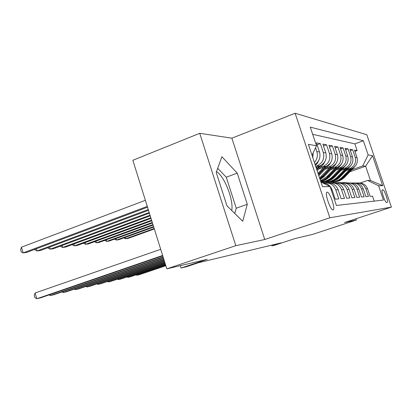 <?xml version="1.0" encoding="UTF-8"?>
<svg xmlns="http://www.w3.org/2000/svg" width="412" height="412" viewBox="0 0 412 412"><rect width="100%" height="100%" fill="white"/><g stroke="black" fill="none" stroke-linecap="round" stroke-linejoin="round"><path stroke-width="0.62" d="M231.75 210.501C233.795 200.078 224.437 176.14 216.485 171.603M333.045 209.883C335.924 209.888 329.858 191.668 327.154 192.162L327.149 192.162C324.162 191.801 330.208 210.28 332.958 209.888L333.045 209.883M199.732 133.297L132.849 160.294L166.819 268.84L235.819 245.67L264.756 239.511L329.858 217.773L295.131 113.254L231.874 138.18L199.732 133.297L235.819 245.67M329.858 217.773L391.4 207.118L366.845 134.734L295.131 113.254M391.4 207.118L344.535 222.537L356.421 220.008L356.004 218.767M356.421 220.008L312.528 234.423L294.951 238.574L274.922 245.166L271.91 245.902L281.056 242.889L198.218 262.799L186.564 266.688L181.064 268.027L207.246 259.292L166.819 268.84M331.253 190.025L332.165 189.994L335.224 199.176L338.803 198.883L335.79 189.87L338.139 189.793C336.135 184.947 332.566 182.66 327.422 182.933M338.139 189.793L341.115 198.692L344.478 198.414L341.553 189.675L343.762 189.597C341.826 184.916 338.36 182.696 333.37 182.938M343.762 189.597L346.657 198.239L349.829 197.976L346.981 189.489L349.067 189.417C347.187 184.885 343.829 182.727 338.978 182.943M349.067 189.417L351.879 197.812L354.871 197.564L352.106 189.314L354.073 189.247C352.255 184.854 348.99 182.753 344.278 182.954M354.073 189.247L356.813 197.405L359.645 197.173L356.947 189.149L358.811 189.087C357.044 184.823 353.867 182.779 349.288 182.959M358.811 189.087L361.478 197.024L364.162 196.802L361.53 188.995L363.296 188.933C361.582 184.792 358.492 182.799 354.032 182.964M363.296 188.933L365.897 196.663L368.441 196.452L365.877 188.845C364.079 184.597 360.891 182.655 356.308 183.026M346.121 170.62L351.596 168.678C356.385 166.422 358.193 162.725 357.019 157.575L354.5 150.112L357.137 150.612L354.943 151.41M347.295 169.404L349.767 168.523C354.603 166.247 356.426 162.508 355.242 157.307L352.698 149.767L350.385 150.612M352.698 149.767L349.922 149.242L352.502 156.9C353.707 162.184 351.853 165.979 346.95 168.292L341.249 170.326M336.104 170.017L342.058 167.89C347.079 165.511 348.974 161.612 347.743 156.189L345.096 148.32L348.022 148.876L345.58 149.772M330.671 169.692L336.892 167.463C342.037 165.021 343.979 161.01 342.717 155.432L339.998 147.352L343.093 147.939L340.513 148.887M324.929 169.353L331.433 167.014C336.712 164.496 338.7 160.376 337.402 154.639L334.616 146.327L337.881 146.95L335.162 147.949M318.837 168.997L325.655 166.536C331.073 163.945 333.112 159.702 331.778 153.8L328.915 145.24L332.376 145.9L329.492 146.966M316.019 167.303L319.527 166.031C325.094 163.363 327.19 158.986 325.815 152.903L322.869 144.092L326.541 144.792L323.482 145.925M315.082 164.476C319.352 161.303 320.819 157.132 319.475 151.956L316.447 142.871L320.345 143.613L317.101 144.823M383.057 189.911L382.254 189.947C380.688 189.685 385.081 202.74 386.456 202.421L387.265 202.318C388.758 202.405 384.406 189.577 383.062 189.911L382.006 190.267L383.062 189.911M320.907 181.991L330.1 186.564L336.403 205.464L383.443 200.052L378.607 185.766L367.669 180.456L360.371 182.985M330.1 186.564L322.467 186.688L308.387 144.344L316.504 145.781L310.282 127.123L363.363 140.76L368.153 154.902L372.51 155.674L382.691 185.699L378.607 185.766M315.685 166.288L316.972 165.82L319.527 166.031M320.376 167.375L323.245 166.34L325.655 166.536L318.327 174.23M326.381 167.828L329.162 166.824L331.433 167.014M332.051 168.256L334.745 167.287L336.892 167.463M337.407 168.657L340.024 167.72L342.058 167.89M342.485 169.038L345.024 168.132L346.95 168.292M357.137 150.612L354.866 143.876L312.682 134.322M315.561 147.759L316.828 151.559C318.012 155.643 317.214 159.295 314.433 162.524M320.345 143.613L323.327 152.533C324.718 158.687 322.596 163.116 316.972 165.82M326.541 144.792L329.435 153.449C330.784 159.418 328.724 163.719 323.245 166.34M332.376 145.9L335.193 154.309C336.506 160.108 334.498 164.28 329.162 166.824M337.881 146.95L340.626 155.123C341.903 160.762 339.946 164.815 334.745 167.287M343.093 147.939L345.766 155.891C347.007 161.375 345.096 165.32 340.024 167.72M348.022 148.876L350.627 156.617C351.843 161.957 349.973 165.794 345.024 168.132M374.189 201.113L372.505 196.122L370.089 196.318L367.55 188.789C365.882 184.761 362.874 182.825 358.533 182.969M367.669 180.456L370.476 180.507L365.64 166.196L362.751 165.892L368.153 154.902M320.933 182.006L321.231 181.903M349.932 171.752L365.64 166.196L372.51 155.674M351.869 169.749L362.751 165.892M180.317 265.652L181.064 268.027M271.663 245.145L271.91 245.902M354.866 143.876L363.363 140.76M351.688 183.026C356.401 182.624 359.681 184.617 361.53 188.995M346.811 183.026C351.657 182.593 355.036 184.633 356.947 189.149M341.661 183.026C346.652 182.557 350.133 184.653 352.106 189.314M336.213 183.026C341.352 182.516 344.942 184.669 346.981 189.489M330.434 183.026C335.739 182.475 339.447 184.689 341.553 189.675M324.301 183.031C329.775 182.428 333.607 184.705 335.79 189.87M332.165 189.994C330.434 185.585 327.257 183.206 322.627 182.851M312.826 157.688L313.172 152.79M316.504 145.781L312.008 155.242M370.476 180.507L382.691 185.699M264.756 239.511L231.874 138.18M226.95 205.804L242.714 221.234L247.308 204.29L237.214 173.122L221.898 156.73L216.202 172.391L226.95 205.804M234.742 213.431L236.267 208.215L226.27 177.222L217.685 168.312M226.27 177.222L237.214 173.122M236.267 208.215L247.308 204.29M347.913 182.913L344.19 182.609M345.58 182.902L340.636 182.676M136.789 274.619L136.985 275.252L165.784 265.524M136.084 274.856L136.985 275.252L139.189 274.737L165.845 265.735M347.357 182.949L343.021 182.614M342.743 182.604L347.069 182.985M349.901 169.28L342.449 176.985C340.163 179.318 337.454 180.847 334.328 181.579L328.946 181.867M354.979 166.494L344.782 177.067C342.521 179.364 339.849 180.878 336.753 181.604L332.695 181.986M351.312 168.776L343.345 177.016C341.064 179.333 338.37 180.858 335.255 181.589L331.166 181.975M331.459 181.965L335.842 181.594C338.942 180.868 341.63 179.349 343.902 177.036L352.245 168.415M154.196 228.5L125.696 238.78L127.952 238.471L154.34 228.959M125.263 237.384L125.696 238.78L123.832 237.904M343.191 182.892L339.437 182.593M341.718 183.016L335.698 182.665M127.71 276.709L127.916 277.379L165.511 264.659M126.984 276.957L127.916 277.379L130.223 276.838L165.578 264.88M342.501 182.918L338.206 182.598M337.912 182.588L342.171 182.954M338.381 182.892L334.426 182.573M336.501 182.98L330.486 182.655M118.198 278.903L118.414 279.609L165.222 263.742M117.446 279.161L118.414 279.609L120.834 279.042L165.3 263.979M337.413 182.892L333.133 182.583M332.824 182.567L337.016 182.918M333.514 182.923L329.147 182.552M330.996 182.938L324.986 182.64M108.227 281.2L108.459 281.942L164.918 262.774M107.45 281.463L108.459 281.942L110.993 281.35L165.001 263.021M332.108 182.866L327.782 182.562M327.452 182.547L331.603 182.887M327.88 182.887L323.575 182.537M325.192 182.902L321.999 182.537M97.762 283.611L98.005 284.398L164.599 261.744M96.954 283.883L98.005 284.398L100.667 283.77L164.682 262.006M326.675 182.866L322.132 182.542M321.973 182.521L325.928 182.856M345.225 168.91L337.593 176.82C335.255 179.215 332.484 180.786 329.286 181.537L323.724 181.826M350.792 165.639L340.054 176.908C337.737 179.266 335.002 180.817 331.84 181.558L327.674 181.95M346.713 168.379L338.535 176.856C336.207 179.23 333.447 180.796 330.264 181.543L326.062 181.939M326.376 181.929L330.877 181.548C334.055 180.806 336.805 179.246 339.127 176.877L347.702 167.988M153.599 226.6L116.4 240.062L118.764 239.733L153.753 227.084M115.947 238.589L116.4 240.062L114.51 239.109M332.484 176.65C330.084 179.102 327.252 180.719 323.976 181.491L320.876 181.898L325.006 181.496C328.266 180.729 331.088 179.122 333.473 176.681L332.484 176.65L340.302 168.518M346.317 164.759L335.074 176.738C332.705 179.158 329.904 180.75 326.664 181.512L322.385 181.913M321.02 181.893L325.65 181.501C328.905 180.739 331.717 179.138 334.096 176.702L342.928 167.524M341.867 167.957L333.473 176.681M152.97 224.586L106.672 241.396L109.144 241.056L153.13 225.101M106.193 239.851L106.672 241.396L104.751 240.376M335.105 168.101L327.092 176.465L320.51 180.801M341.548 163.837L340.363 165.578L329.821 176.557C327.396 179.045 324.527 180.683 321.211 181.465L320.763 181.563M336.758 167.509L326.731 177.819L323.554 179.941L320.624 181.141M320.685 181.321C323.796 180.482 326.5 178.88 328.791 176.527L337.897 167.035M152.301 222.454L96.47 242.802L99.065 242.447L152.471 222.995M95.97 241.164L96.47 242.802L94.523 241.695M329.615 167.669L319.563 177.948M336.47 162.869L335.085 165.083L324.28 176.372L320.114 179.611M331.366 167.04L322.498 176.31L319.789 178.638M319.923 179.035L323.193 176.336L332.587 166.51M151.595 220.188L85.763 244.275L88.487 243.899L151.776 220.765M85.233 242.544L85.763 244.275L83.909 243.482L83.785 243.075M86.762 286.139L87.014 286.973L164.254 260.647M85.928 286.428L87.014 286.973L89.816 286.319L164.342 260.93M323.806 167.205L318.012 173.287M331.068 161.844L329.502 164.558L318.826 175.744M318.522 174.822L326.984 165.943M150.838 217.783L74.515 245.825L77.379 245.428L151.034 218.396M73.954 243.992L74.515 245.825L72.651 245.001L72.502 244.527M75.185 288.802L75.453 289.688L163.888 259.483M74.32 289.1L75.453 289.688L78.398 288.997L163.986 259.781M317.647 166.716L316.298 168.132M325.305 160.757L323.585 164.002L317.168 170.753M319.609 166L316.632 169.136M316.838 169.77L321.056 165.325M150.035 215.213L62.675 247.452L65.693 247.035L150.241 215.873M62.088 245.506L62.675 247.452L60.806 246.603L60.636 246.046M62.984 291.603L63.268 292.546L163.502 258.236M62.088 291.912L63.268 292.546L66.378 291.814L163.6 258.556M319.161 159.604L317.307 163.41L315.396 165.428M149.18 212.479L50.207 249.167L53.39 248.73L149.402 213.179M49.584 247.102L50.207 249.167L48.333 248.292L48.137 247.638M50.115 294.559L50.413 295.558L163.085 256.897M49.183 294.879L50.413 295.558L53.694 294.791L163.188 257.243M148.263 209.548L37.054 250.975L40.412 250.517L148.5 210.3M36.395 248.776L37.054 250.975L35.175 250.069L34.948 249.317M160.706 249.306L35.113 292.989L36.828 298.746L162.632 255.466M35.113 292.989L34.201 295.337L34.886 297.634L36.828 298.746L40.294 297.933L162.75 255.837M145.369 200.309L21.46 247.185L23.16 252.886L26.703 252.402L147.532 207.21M147.28 206.402L23.16 252.886L21.275 251.948L20.6 249.677L21.46 247.185M349.767 168.523L351.596 168.678M355.242 157.307L357.019 157.575M316.828 151.559L319.475 151.956M323.327 152.533L325.815 152.903M329.435 153.449L331.778 153.8M335.193 154.309L337.402 154.639M340.626 155.123L342.717 155.432M345.766 155.891L347.743 156.189M350.627 156.617L352.502 156.9M365.877 188.845L367.55 188.789M345.817 182.743L346.688 182.748M344.375 182.737L345.261 182.743M343.345 177.016L342.449 176.985M344.782 177.067L343.902 177.036M341.084 182.727L342.006 182.732M339.57 182.727L340.503 182.727M336.104 182.717L337.073 182.717M334.508 182.712L335.492 182.712M330.851 182.696L331.871 182.701M329.167 182.691L330.203 182.696M325.305 182.681L326.386 182.686M323.523 182.676L324.62 182.681M338.535 176.856L337.593 176.82M340.054 176.908L339.127 176.877M335.074 176.738L334.096 176.702M328.137 176.501L327.092 176.465M329.821 176.557L328.791 176.527M340.363 165.578L340.065 165.552M322.498 176.31L321.391 176.274M324.28 176.372L323.193 176.336M335.085 165.083L334.688 165.042M329.502 164.558L328.992 164.512M323.585 164.002L322.957 163.94M317.307 163.41L316.545 163.337M326.871 192.265L327.154 192.162M334.328 181.579L335.255 181.589M335.842 181.594L336.753 181.604M329.286 181.537L330.264 181.543M330.877 181.548L331.84 181.558M323.976 181.491L325.006 181.496M325.65 181.501L326.664 181.512M320.732 181.46L321.211 181.465"/></g></svg>
